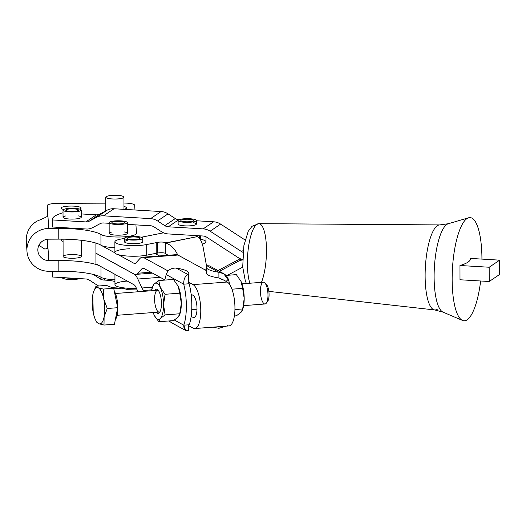 <?xml version="1.0" encoding="UTF-8"?>
<svg xmlns="http://www.w3.org/2000/svg" width="526" height="526" viewBox="0 0 526 526"><rect width="100%" height="100%" fill="white"/><g stroke="black" fill="none" stroke-linecap="round" stroke-linejoin="round"><path stroke-width="0.79" d="M116.687 195.363A9.106 1.848 179.9 0 1 123.958 197.158A9.106 1.848 179.9 0 1 114.918 199.019A9.106 1.848 179.9 0 1 105.752 197.211A9.106 1.848 179.9 0 1 105.752 197.191A9.106 1.848 179.9 0 1 116.687 195.363C128.305 195.711 124.412 199.558 113.024 198.986C101.4 198.637 105.299 194.791 116.687 195.363A9.106 1.848 -0.1 0 0 106.213 197.769A9.106 1.848 -0.1 0 0 121.664 198.387A9.106 1.848 -0.1 0 0 116.687 195.363M113.787 288.721A8.324 1.683 -0.1 0 0 121.072 288.195A8.324 1.683 179.9 0 1 113.787 288.721M217.994 270.568L240.25 258.733L217.994 270.568M112.248 208.756A14.57 13.663 56 0 1 113.991 208.75L161.074 211.544A14.57 13.663 56 0 1 168.05 213.865L175.29 218.56A7.285 6.831 -124 0 0 178.774 219.723L168.281 226.805L203.154 228.876L213.655 221.794A14.57 13.663 56 0 1 220.631 224.115L245.083 239.987L220.631 224.115L210.137 231.197L241.559 251.592L243.19 250.494L241.559 251.592A7.285 6.831 -124 0 0 242.999 252.322A7.285 6.831 56 0 1 241.559 251.592L210.137 231.197L220.631 224.115A14.57 13.663 -124 0 0 213.655 221.794L196.329 220.762L213.655 221.794L203.154 228.876A14.57 13.663 56 0 1 210.137 231.197A14.57 13.663 -124 0 0 203.154 228.876L168.281 226.805L178.774 219.723A7.285 6.831 56 0 1 175.29 218.56L168.05 213.865L157.557 220.946L164.789 225.641L175.29 218.56L164.789 225.641A7.285 6.831 -124 0 0 168.281 226.805A7.285 6.831 56 0 1 164.789 225.641L157.557 220.946L168.05 213.865A14.57 13.663 -124 0 0 161.074 211.544L113.991 208.75L103.497 215.831L150.581 218.625L161.074 211.544L150.581 218.625A14.57 13.663 56 0 1 157.557 220.946A14.57 13.663 -124 0 0 150.581 218.625L103.497 215.831L113.991 208.75A14.57 13.663 -124 0 0 112.248 208.756A14.57 13.663 -124 0 0 107.021 210.249L99.802 214.082L89.308 221.17L96.528 217.33L107.021 210.249L96.528 217.33A14.57 13.663 56 0 1 103.497 215.831A14.57 13.663 -124 0 0 96.528 217.33L89.308 221.17L99.802 214.082A7.285 6.831 56 0 1 96.317 214.832L81.234 213.937L96.317 214.832L85.823 221.913L96.317 214.832A7.285 6.831 -124 0 0 99.802 214.082L107.021 210.249A14.57 13.663 56 0 1 112.248 208.756M242.453 310.051L241.072 312.273L242.683 308.966L244.195 298.551L242.808 309.012A18.213 6.167 -94.4 0 0 244.195 298.551L242.65 288.373L241.02 281.384L242.65 288.373L244.195 298.551A18.213 6.167 -94.4 0 0 241.02 281.384L236.332 274.631L241.02 281.384A18.213 6.167 -94.4 0 0 240.638 280.608A18.213 6.167 -94.4 0 0 240.632 280.595A18.213 6.167 85.6 0 1 241.02 281.384A18.213 6.167 85.6 0 1 244.195 298.551A18.213 6.167 85.6 0 1 242.565 309.683M241.072 312.273L236.404 315.81L241.072 312.273M242.683 308.966L234.925 309.558L242.683 308.966M234.379 315.968L236.404 315.81L234.379 315.968M242.65 288.373L231.946 289.195L242.65 288.373M236.332 274.631L226.042 275.414L236.332 274.631M243.643 305.626L265.038 303.989A10.928 3.702 -94.4 0 0 267.892 292.811A10.928 3.702 -94.4 0 0 263.375 282.199L241.98 283.836M223.728 273.704L209.447 265.88L206.909 265.729L218.895 272.29L223.728 273.704L228.817 280.733L225.345 280.996L228.817 280.733A32.776 11.099 85.6 0 1 229.665 284.494A32.776 11.099 -94.4 0 0 228.817 280.733C227.436 275.611 224.129 272.797 218.895 272.29L218.901 277.998L222.485 279.431L218.901 277.998A32.776 6.641 179.9 0 1 206.915 271.436L206.915 270.68M156.307 312.293A12.124 4.103 -94.4 0 0 157.498 313.24A12.124 4.103 -94.4 0 0 159.582 312.431A12.124 4.103 -94.4 0 0 161.337 300.951A12.124 4.103 -94.4 0 0 157.859 289.865A12.124 4.103 -94.4 0 0 154.644 290.503A12.124 4.103 85.6 0 1 161.337 300.951A12.124 4.103 85.6 0 1 156.307 312.293M117.094 315.284L159.207 312.069A10.928 3.702 -94.4 0 0 160.022 311.721A10.928 3.702 85.6 0 1 158.596 311.971A10.928 3.702 85.6 0 1 154.591 299.333A10.928 3.702 85.6 0 1 158.398 290.503A10.928 3.702 -94.4 0 0 157.544 290.28L115.431 293.495M152.573 286.683L154.072 284.093L158.74 280.555L173.455 279.431L178.143 286.183L179.774 293.173L181.319 303.357L179.583 314.857L178.196 317.073L173.527 320.61L158.806 321.734L173.527 320.61L178.196 317.073L179.807 313.766L165.092 314.89L179.807 313.766L181.319 303.357L179.774 293.173L165.059 294.297L179.774 293.173L178.143 286.183L173.455 279.431L158.74 280.555L160.371 287.544L158.74 280.555L154.072 284.093A18.213 6.167 85.6 0 1 160.371 287.544L165.059 294.297L163.547 304.712L165.059 294.297L160.371 287.544A18.213 6.167 85.6 0 1 163.547 304.712L165.092 314.89L160.423 318.427L165.092 314.89L163.547 304.712A18.213 6.167 85.6 0 1 160.423 318.427L158.806 321.734L154.512 315.771L158.806 321.734L160.423 318.427A18.213 6.167 85.6 0 1 154.499 315.758A18.213 6.167 85.6 0 1 154.125 314.982A18.213 6.167 85.6 0 1 153.165 312.529A18.213 6.167 -94.4 0 0 154.125 314.982A18.213 6.167 -94.4 0 0 160.423 318.427A18.213 6.167 -94.4 0 0 163.547 304.712A18.213 6.167 -94.4 0 0 160.371 287.544A18.213 6.167 -94.4 0 0 154.072 284.093A18.213 6.167 -94.4 0 0 151.501 290.74A18.213 6.167 85.6 0 1 152.336 287.354A18.213 6.167 85.6 0 1 154.072 284.093L152.336 287.354M153.211 312.529L154.125 314.982L153.211 312.529M152.455 287.4L151.672 290.727L152.455 287.4M178.143 286.183A18.213 6.167 -94.4 0 0 177.762 285.408A18.213 6.167 -94.4 0 0 177.755 285.394A18.213 6.167 85.6 0 1 178.143 286.183A18.213 6.167 85.6 0 1 181.319 303.357A18.213 6.167 -94.4 0 0 178.143 286.183M179.583 314.857L179.931 313.812A18.213 6.167 -94.4 0 0 181.319 303.357A18.213 6.167 85.6 0 1 179.688 314.482M188.301 280.779L188.137 274.638L176.151 268.076A32.776 6.641 179.9 0 1 188.814 273.296A32.776 6.641 179.9 0 1 188.137 274.638C185.145 275.775 183.666 278.951 183.705 284.178L166.255 274.618A32.776 11.099 -94.4 0 0 164.829 280.088A32.776 11.099 85.6 0 1 166.255 274.618L183.705 284.178A32.776 11.099 85.6 0 1 183.778 325.193A32.776 11.099 -94.4 0 0 183.705 284.178C183.666 278.951 185.145 275.775 188.137 274.638A32.776 6.641 -0.1 0 0 176.151 268.076L188.137 274.638L188.308 282.035L193.049 284.632L227.219 282.021L222.485 279.431L227.219 282.021L193.049 284.632A22.217 7.522 85.6 0 1 200.722 308.216A22.217 7.522 85.6 0 1 194.778 328.54A22.217 7.522 85.6 0 1 193.121 328.145L188.387 325.548L193.121 328.145A22.217 7.522 -94.4 0 0 200.774 310.596A22.217 7.522 -94.4 0 0 193.049 284.632L188.308 282.035L189.176 283.757A32.776 11.099 85.6 0 1 191.116 294.264L193.068 295.329L191.116 294.264A32.776 11.099 -94.4 0 0 189.176 283.757L183.705 284.178L189.176 283.757L188.308 282.035L188.15 280.345M174.408 320.058L183.778 325.193L189.242 324.772L188.387 325.548L189.242 324.772A32.776 11.099 -94.4 0 0 191.148 316.376L193.108 317.448L194.745 317.316L193.108 317.448A11.289 3.82 -94.4 0 0 193.943 317.645A11.289 3.82 -94.4 0 0 196.967 307.315A11.289 3.82 -94.4 0 0 193.068 295.329A11.289 3.82 85.6 0 1 196.994 308.525A11.289 3.82 85.6 0 1 193.108 317.448L191.148 316.376A32.776 11.099 85.6 0 1 189.242 324.772L183.778 325.193C183.758 329.546 185.244 331.36 188.236 330.637L188.223 325.87L188.236 330.637L185.698 330.486L183.778 325.193L174.408 320.058M65.079 208.96A9.106 1.848 179.9 0 1 75.185 208.375A9.106 1.848 179.9 0 1 81.228 210.104A9.106 1.848 179.9 0 1 72.128 211.965A9.106 1.848 179.9 0 1 63.021 210.137A9.106 1.848 179.9 0 1 65.079 208.96A9.106 1.848 -0.1 0 0 70.655 211.939A9.106 1.848 -0.1 0 0 80.642 209.453A9.106 1.848 -0.1 0 0 65.079 208.96M63.021 210.137L63.028 217.264A9.106 1.848 -0.1 0 0 69.511 219.02A9.106 1.848 -0.1 0 0 81.241 217.238L81.228 210.104M63.067 239.152L63.1 256.432A9.106 1.848 -0.1 0 0 63.1 256.451A9.106 1.848 -0.1 0 0 72.266 258.259A9.106 1.848 -0.1 0 0 81.306 256.399L81.28 240.283M76.158 209.111A6.371 1.289 -0.1 0 0 69.393 208.953A6.371 1.289 -0.1 0 0 65.75 210.13A6.371 1.289 -0.1 0 0 72.128 211.413A6.371 1.289 -0.1 0 0 78.499 210.111A6.371 1.289 -0.1 0 0 76.158 209.111A6.371 1.289 179.9 0 1 74.376 211.32A6.371 1.289 179.9 0 1 65.835 209.92A6.371 1.289 179.9 0 1 76.158 209.111M74.081 278.28A10.928 2.216 179.9 0 1 64.757 277.728A10.928 2.216 -0.1 0 0 74.081 278.28M186.921 222.353A9.106 1.848 179.9 0 1 178.117 220.525A9.106 1.848 179.9 0 1 187.217 218.665A9.106 1.848 179.9 0 1 196.329 220.493A9.106 1.848 179.9 0 1 186.921 222.353A9.106 1.848 -0.1 0 0 195.251 219.631A9.106 1.848 -0.1 0 0 179.491 219.546A9.106 1.848 -0.1 0 0 186.921 222.353M178.117 220.525L178.123 224.096A9.106 1.848 -0.1 0 0 184.606 225.845A9.106 1.848 -0.1 0 0 186.927 225.924A9.106 1.848 -0.1 0 0 196.336 224.063L196.329 220.493M180.852 220.479A6.371 1.289 -0.1 0 0 180.852 220.519A6.371 1.289 -0.1 0 0 187.23 221.801A6.371 1.289 -0.1 0 0 193.594 220.499A6.371 1.289 -0.1 0 0 187.322 219.217A6.371 1.289 -0.1 0 0 180.852 220.479A6.371 1.289 179.9 0 1 190.59 219.408A6.371 1.289 179.9 0 1 190.228 221.643A6.371 1.289 179.9 0 1 180.852 220.479M118.37 224.484A9.106 1.848 179.9 0 1 109.145 222.656A9.106 1.848 179.9 0 1 118.245 220.795A9.106 1.848 179.9 0 1 127.358 222.623A9.106 1.848 179.9 0 1 118.37 224.484A9.106 1.848 -0.1 0 0 126.076 221.683A9.106 1.848 -0.1 0 0 110.309 221.748A9.106 1.848 -0.1 0 0 118.37 224.484M109.145 222.656L109.165 233.353A9.106 1.848 -0.1 0 0 109.165 233.38A9.106 1.848 -0.1 0 0 118.389 235.181A9.106 1.848 -0.1 0 0 127.377 233.32L127.358 222.623M111.88 222.662A6.371 1.289 -0.1 0 0 118.291 223.931A6.371 1.289 -0.1 0 0 124.623 222.63A6.371 1.289 -0.1 0 0 118.251 221.347A6.371 1.289 -0.1 0 0 111.88 222.649A6.371 1.289 -0.1 0 0 111.88 222.662A6.371 1.289 179.9 0 1 121.368 221.505A6.371 1.289 179.9 0 1 121.513 223.741A6.371 1.289 179.9 0 1 111.88 222.662M114.951 280.029A10.928 2.216 179.9 0 1 110.552 279.484A10.928 2.216 -0.1 0 0 114.951 280.029M138.167 236.654A9.106 1.848 179.9 0 1 142.743 238.245A9.106 1.848 179.9 0 1 133.643 240.106A9.106 1.848 179.9 0 1 124.531 238.278A9.106 1.848 179.9 0 1 138.167 236.654A9.106 1.848 -0.1 0 0 124.531 238.285A9.106 1.848 -0.1 0 0 138.213 239.849A9.106 1.848 -0.1 0 0 138.167 236.654M124.531 238.278L124.537 241.842A9.106 1.848 -0.1 0 0 137.385 243.505A9.106 1.848 -0.1 0 0 142.75 241.815L142.743 238.245M139.166 238.896A6.371 1.289 -0.1 0 0 140.008 238.252A6.371 1.289 -0.1 0 0 133.637 236.97A6.371 1.289 -0.1 0 0 127.266 238.271A6.371 1.289 -0.1 0 0 132 239.514A6.371 1.289 -0.1 0 0 139.166 238.896A6.371 1.289 179.9 0 1 128.127 238.922A6.371 1.289 179.9 0 1 133.617 236.97A6.371 1.289 179.9 0 1 139.166 238.896M136.543 288.544A10.928 2.216 179.9 0 1 127.246 288.202A10.928 2.216 -0.1 0 0 136.543 288.544M218.987 326.692L218.987 328.29L226.213 326.14L218.987 328.29L218.987 326.692M206.231 267.077L206.238 272.777A32.776 6.641 -0.1 0 0 218.901 277.998L218.895 272.29A32.776 6.641 179.9 0 1 206.231 267.077A32.776 6.641 179.9 0 1 206.909 265.729L211.182 268.069M220.019 278.385L221.722 279.319L220.019 278.385M218.895 272.29L206.909 265.729A32.776 6.641 -0.1 0 0 218.895 272.29M213.234 327.133A32.776 6.641 -0.1 0 0 218.987 328.29A32.776 6.641 179.9 0 1 213.234 327.133M206.238 270.528L177.952 255.044L143.782 257.648L168.129 270.982L143.782 257.648L177.952 255.044L206.238 270.528M155.058 253.512L159.483 255.938L155.058 253.512L146.721 255.163A18.758 3.8 179.9 0 1 118.133 254.61L134.018 263.316A10.928 3.702 -94.4 0 0 134.827 263.506A10.928 3.702 -94.4 0 0 135.905 262.915L140.008 258.45A21.855 7.397 85.6 0 1 142.151 257.26A21.855 7.397 85.6 0 1 143.782 257.648A21.855 7.397 -94.4 0 0 140.008 258.45L135.905 262.915A10.928 3.702 85.6 0 1 134.018 263.316L135.603 263.191L134.018 263.316L118.133 254.61A18.758 3.8 -0.1 0 0 146.721 255.163L146.701 244.537A18.758 3.8 179.9 0 1 126.339 245.34A18.758 3.8 179.9 0 1 114.885 241.861A18.758 3.8 179.9 0 1 124.531 238.521A18.758 3.8 -0.1 0 0 118.58 244.117A18.758 3.8 -0.1 0 0 146.701 244.537L146.721 255.163L155.058 253.512M174.777 255.281A21.855 7.397 85.6 0 1 177.952 255.044A21.855 7.397 -94.4 0 0 176.328 254.65L142.151 257.26M52.317 271.258L52.324 276.696A58.274 11.802 -0.1 0 0 52.344 276.992L85.916 278.984A7.285 6.831 56 0 1 89.407 280.141L96.639 284.836A14.57 13.663 -124 0 0 98.783 285.993A14.57 13.663 56 0 1 96.639 284.836L89.407 280.141A7.285 6.831 -124 0 0 85.916 278.984L52.344 276.992A58.274 11.802 179.9 0 1 52.344 276.393M100.118 278.865L101.82 277.715L100.118 278.865A7.285 6.831 -124 0 0 103.609 280.029L109.336 280.371L103.609 280.029L105.476 278.767L103.609 280.029A7.285 6.831 56 0 1 100.118 278.865L93.28 274.427L100.118 278.865M238.087 261.389L241.375 259.167L238.087 261.389A14.57 13.663 56 0 1 242.565 259.969A14.57 13.663 -124 0 0 238.087 261.389L219.388 271.331L238.087 261.389M241.585 267.773L227.403 275.308L241.585 267.773A7.285 6.831 56 0 1 242.729 267.3A7.285 6.831 -124 0 0 241.585 267.773M123.834 288.36L112.163 287.669L123.834 288.36M52.344 276.992L52.337 271.258L52.344 276.992M134.663 205.232L134.972 209.992L134.663 205.232A10.928 2.216 -0.1 0 0 123.972 203.062A10.928 2.216 179.9 0 1 134.663 205.232M27.28 246.083A21.855 21.395 -3.7 0 1 37.149 221.058C43.52 218.441 47.116 216.732 47.925 215.936L48.74 228.475L58.761 228.429L58.781 239.126L48.76 239.172A10.928 10.698 176.3 0 0 37.872 250.58A10.928 10.698 176.3 0 0 48.793 260.574A10.928 10.698 -3.7 0 1 37.852 249.922A10.928 10.698 -3.7 0 1 48.76 239.172L58.781 239.126L58.761 228.429A43.704 8.857 179.9 0 1 100.933 234.497A18.213 3.689 -0.1 0 0 121.217 236.976A18.213 3.689 -0.1 0 0 136.477 233.261L135.938 224.885L136.477 233.261A18.213 3.689 179.9 0 1 136.477 233.307A18.213 3.689 179.9 0 1 121.098 236.976A18.213 3.689 179.9 0 1 100.933 234.497L100.953 245.195A18.213 3.689 -0.1 0 0 101.202 245.34A18.213 3.689 -0.1 0 0 114.898 247.667A18.213 3.689 179.9 0 1 101.202 245.34A18.213 3.689 179.9 0 1 100.953 245.195L100.933 234.497A43.704 8.857 -0.1 0 0 58.761 228.429L48.74 228.475L47.925 215.936C47.116 216.732 43.52 218.441 37.149 221.058A21.855 21.395 176.3 0 0 26.3 240.961L26.971 251.29A21.855 21.395 -3.7 0 1 48.74 228.475A21.855 21.395 176.3 0 0 26.925 249.968A21.855 21.395 176.3 0 0 48.813 271.271A21.855 21.395 -3.7 0 1 26.971 251.29M48.793 260.574L47.984 248.035L44.927 249.146L38.904 245.313L44.881 249.14L47.984 248.062L47.412 239.258L48.793 260.574L58.82 260.528L58.833 271.232A43.704 8.857 179.9 0 1 101.012 277.294A18.213 3.689 -0.1 0 0 114.951 279.766A18.213 3.689 179.9 0 1 101.012 277.294L100.992 266.675L101.012 277.294A43.704 8.857 -0.1 0 0 58.833 271.232L58.82 260.528L48.793 260.574M47.314 239.271L47.327 248.377A10.928 2.216 -0.1 0 0 47.333 248.404A10.928 2.216 179.9 0 1 47.333 248.351A10.928 2.216 -0.1 0 0 47.327 248.377M47.255 205.607L47.301 216.712L47.255 205.607L47.925 215.936L47.255 205.607A10.928 2.216 179.9 0 1 47.255 205.581A10.928 2.216 179.9 0 1 58.038 203.345A10.928 2.216 -0.1 0 0 47.255 205.607M101.242 266.813A18.213 3.689 179.9 0 1 100.992 266.669A18.213 3.689 -0.1 0 0 101.242 266.813L99.598 265.84A43.704 8.857 -0.1 0 0 58.82 260.528A43.704 8.857 179.9 0 1 99.598 265.84L95.949 263.842L95.929 253.216L134.038 274.085A21.855 7.397 85.6 0 1 137.819 279.023L141.948 287.992L152.389 287.196L141.948 287.992A10.928 3.702 -94.4 0 0 143.835 290.464L145.222 291.22L143.835 290.464L151.666 289.865L143.835 290.464A10.928 3.702 85.6 0 1 141.948 287.992L137.819 279.023L160.167 277.314L137.819 279.023A21.855 7.397 -94.4 0 0 134.038 274.085L95.929 253.216A58.274 11.802 179.9 0 1 96.028 253.197A58.274 11.802 -0.1 0 0 95.929 253.216L95.949 263.842L115.056 274.381L101.242 266.813M48.813 271.271L58.833 271.232L48.813 271.271M114.885 241.861L114.905 252.487A18.758 3.8 -0.1 0 0 115.023 252.907L99.559 244.445A43.704 8.857 179.9 0 1 100.953 245.195A43.704 8.857 -0.1 0 0 99.559 244.445A43.704 8.857 -0.1 0 0 58.781 239.126A43.704 8.857 179.9 0 1 99.559 244.445L115.023 252.907A18.758 3.8 179.9 0 1 129.698 248.752M105.759 203.141L58.038 203.345L105.759 203.141M52.225 219.625A58.274 11.802 179.9 0 1 62.739 212.839L62.739 212.839A58.274 11.802 -0.1 0 0 52.245 219.927A58.274 11.802 179.9 0 1 52.225 219.625L52.238 226.686A58.274 11.802 -0.1 0 0 52.258 226.989L87.224 229.06A14.57 13.663 -124 0 0 92.806 227.554L100.025 223.714A7.285 6.831 56 0 1 103.51 222.965L109.145 223.3L103.51 222.965A7.285 6.831 -124 0 0 100.025 223.714L92.806 227.554A14.57 13.663 56 0 1 87.224 229.06L52.258 226.989A58.274 11.802 179.9 0 1 52.258 226.39M61.082 208.132A10.014 2.032 179.9 0 1 73.653 206.12A10.014 2.032 179.9 0 1 79.742 209.098A10.014 2.032 -0.1 0 0 81.109 208.072A10.014 2.032 -0.1 0 0 71.095 206.054A10.014 2.032 -0.1 0 0 61.082 208.105A10.014 2.032 -0.1 0 0 61.082 208.132A10.014 2.032 -0.1 0 0 63.653 209.453A10.014 2.032 179.9 0 1 61.082 208.132M123.978 206.501A10.014 2.032 179.9 0 1 123.978 209.256A10.014 2.032 -0.1 0 0 126.634 207.875A10.014 2.032 -0.1 0 0 123.978 206.501M124.32 231.946A9.106 1.848 179.9 0 1 122.052 235.01A9.106 1.848 179.9 0 1 109.165 233.38A9.106 1.848 179.9 0 1 112.216 231.973M61.134 240.231A10.014 2.032 -0.1 0 0 63.074 241.401A10.014 2.032 179.9 0 1 61.134 240.231A10.014 2.032 -0.1 0 0 61.134 240.231A10.014 2.032 179.9 0 1 62.587 239.146A10.014 2.032 -0.1 0 0 61.134 240.204M63.1 256.451A9.106 1.848 179.9 0 1 76.651 254.794A9.106 1.848 179.9 0 1 76.862 257.99A9.106 1.848 179.9 0 1 63.1 256.451M138.022 291.772L135.945 287.255A10.928 3.702 -94.4 0 0 134.051 284.783L118.166 276.084A18.758 3.8 179.9 0 1 115.056 274.381A18.758 3.8 -0.1 0 0 118.166 276.084L134.051 284.783A10.928 3.702 85.6 0 1 135.945 287.255L138.022 291.772M150.863 272.218L137.812 273.218A21.855 7.397 85.6 0 1 135.662 274.401A21.855 7.397 85.6 0 1 134.038 274.013L95.929 253.144L95.91 243.071L95.929 253.144L134.038 274.013A21.855 7.397 -94.4 0 0 137.812 273.218L150.863 272.218M143.802 268.352A10.928 3.702 -94.4 0 0 142.987 268.155A10.928 3.702 -94.4 0 0 141.915 268.747L144.209 268.576L141.915 268.747L137.812 273.218L141.915 268.747A10.928 3.702 85.6 0 1 143.802 268.352L164.868 279.891L143.802 268.352M194.778 328.54L228.948 325.929A22.217 7.522 -94.4 0 0 234.898 305.606A22.217 7.522 -94.4 0 0 227.219 282.021A22.217 7.522 85.6 0 1 234.944 307.986A22.217 7.522 85.6 0 1 227.298 325.535M52.245 219.927L85.823 221.913A7.285 6.831 -124 0 0 89.308 221.17A7.285 6.831 56 0 1 85.823 221.913L52.245 219.927L52.258 226.989L52.245 219.927M78.505 215.923A9.106 1.848 179.9 0 1 79.978 218.178A9.106 1.848 179.9 0 1 69.511 219.02A9.106 1.848 179.9 0 1 65.763 215.943M238.081 257.562L206.659 237.167A7.285 6.831 -124 0 0 203.167 236.01L196.297 235.602A10.382 2.104 -0.1 0 0 196.612 236.108L197.27 236.641C200.071 238.12 202.069 241.875 203.26 247.897L206.56 266.13L203.26 247.897C202.069 241.875 200.071 238.12 197.27 236.641L165.611 243.111C170.687 244.57 174.717 248.509 177.709 254.919C174.717 248.509 170.687 244.57 165.611 243.111L165.631 253.821L168.254 255.268L165.631 253.821L165.657 242.9A4.55 0.92 -0.1 0 0 162.383 242.078A4.55 0.92 -0.1 0 0 157.425 242.427A4.918 0.993 -0.1 0 0 156.768 242.539L146.701 244.537L156.768 242.539L156.787 253.243L156.768 242.539A4.918 0.993 179.9 0 1 157.425 242.427L157.445 253.131L157.425 242.427A4.55 0.92 179.9 0 1 162.383 242.078A4.55 0.92 179.9 0 1 165.657 242.9L197.27 236.641L196.612 236.108A10.382 2.104 179.9 0 1 196.297 235.602L168.294 233.939A14.57 13.663 56 0 1 161.318 231.611L154.079 226.916A7.285 6.831 -124 0 0 150.594 225.759L127.358 224.378L150.594 225.759A7.285 6.831 56 0 1 154.079 226.916L161.318 231.611A14.57 13.663 -124 0 0 168.294 233.939L203.167 236.01A7.285 6.831 56 0 1 206.659 237.167L238.081 257.562A14.57 13.663 -124 0 0 242.571 259.515A14.57 13.663 56 0 1 238.081 257.562M193.601 222.748A9.106 1.848 179.9 0 1 195.067 225.003A9.106 1.848 179.9 0 1 184.606 225.845M199.459 238.475L199.459 235.786L199.459 238.475M200.307 239.626L200.301 235.839L200.307 239.626M200.307 239.159A18.758 3.8 179.9 0 1 202.372 244.136A18.758 3.8 -0.1 0 0 206.014 241.881L206.008 236.792M115.023 252.98A18.758 3.8 -0.1 0 0 118.133 254.683A18.758 3.8 179.9 0 1 115.023 252.98M155.15 253.565L156.787 253.243A4.918 0.993 179.9 0 1 157.445 253.131A4.55 0.92 179.9 0 1 162.192 252.763A4.55 0.92 179.9 0 1 165.631 253.512A4.55 0.92 -0.1 0 0 162.192 252.763A4.55 0.92 -0.1 0 0 157.445 253.131A4.918 0.993 -0.1 0 0 156.787 253.243L155.15 253.565M114.944 273.961L114.957 284.658A18.758 3.8 -0.1 0 0 136.464 288.38A18.758 3.8 179.9 0 1 115.536 285.592A18.758 3.8 179.9 0 1 127.272 281.068M206.231 268.063L205.679 270.226L206.231 268.063M163.566 232.814L141.251 237.239L163.566 232.814M137.385 243.505A9.106 1.848 179.9 0 1 126.128 242.88A9.106 1.848 179.9 0 1 127.266 240.52M191.148 316.376A32.776 11.099 -94.4 0 0 191.116 294.264A32.776 11.099 85.6 0 1 191.148 316.376M171.443 322.675L169.096 320.952L171.41 322.662L185.698 330.486M188.229 327.948A32.776 6.641 179.9 0 1 188.236 330.637A32.776 6.641 -0.1 0 0 188.906 329.289L188.906 325.831M188.223 325.226L188.203 325.923L188.551 325.43M188.144 277.662A32.776 6.641 179.9 0 1 188.203 280.292A32.776 6.641 -0.1 0 0 188.821 279.004L188.814 273.296M176.151 268.076C170.917 267.977 167.616 270.16 166.255 274.618C167.616 270.16 170.917 267.977 176.151 268.076M467.134 319.821A51.693 14.603 93.4 0 0 480.639 280.996A51.693 14.603 -86.6 0 1 467.134 319.821A51.693 14.603 -86.6 0 1 462.532 320.452A51.693 14.603 93.4 0 0 467.134 319.821M481.941 259.101A51.693 14.603 93.4 0 0 468.62 217.777A51.693 14.603 93.4 0 0 452.465 268.339A51.693 14.603 93.4 0 0 462.532 320.452A51.693 14.603 -86.6 0 1 452.465 268.339A51.693 14.603 -86.6 0 1 468.62 217.777A51.693 14.603 -86.6 0 1 481.941 259.101M468.62 217.777L448.297 223.728A44.506 12.571 93.4 0 0 434.391 267.267A44.506 12.571 93.4 0 0 443.05 312.142A44.506 12.571 -86.6 0 1 434.391 267.228A44.506 12.571 -86.6 0 1 448.316 223.728M439.756 224.918A42.593 12.032 93.4 0 0 425.389 266.708A42.593 12.032 93.4 0 0 434.7 309.945A42.593 12.032 -86.6 0 1 425.389 266.735A42.593 12.032 -86.6 0 1 439.743 224.918L448.297 223.728M437.474 309.156A42.593 12.032 -86.6 0 1 434.7 309.945L443.05 312.142L462.532 320.452M439.743 224.918L258.753 223.668A33.125 9.356 93.4 0 0 248.607 246.273A33.125 9.356 93.4 0 0 249.876 283.231A33.125 9.356 -86.6 0 1 248.607 246.273A33.125 9.356 -86.6 0 1 258.753 223.668A33.125 9.356 -86.6 0 1 266.366 245.655A33.125 9.356 -86.6 0 1 261.468 282.344M114.26 291.016A16.391 5.549 85.6 0 1 117.778 306.171A16.391 5.549 85.6 0 1 115.319 319.769A16.391 5.549 -94.4 0 0 117.778 306.171A16.391 5.549 -94.4 0 0 114.26 291.016M96.738 322.195L98.842 323.74A18.213 6.167 -94.4 0 0 104.109 316.895L104.003 325.055L114.438 324.259L117.692 307.697L107.265 308.499L104.109 316.895A18.213 6.167 -94.4 0 0 103.734 298.899A18.213 6.167 -94.4 0 0 98.099 287.755L95.995 286.203L93.608 291.693L95.995 286.203L106.43 285.408L113.695 288.274L117.692 307.697L114.438 324.259L104.003 325.055L104.109 316.895L107.265 308.499L103.734 298.899L103.26 289.07L98.099 287.755A18.213 6.167 85.6 0 1 103.734 298.899A18.213 6.167 85.6 0 1 104.109 316.895A18.213 6.167 85.6 0 1 98.842 323.74A18.213 6.167 85.6 0 1 95.725 320.242A18.213 6.167 85.6 0 1 93.214 312.595A18.213 6.167 85.6 0 1 92.839 294.606A18.213 6.167 85.6 0 1 93.556 291.838A18.213 6.167 85.6 0 1 98.099 287.755L103.26 289.07L103.734 298.899L107.265 308.499L117.692 307.697L113.695 288.274L103.26 289.07L113.695 288.274L106.43 285.408L95.995 286.203L98.099 287.755A18.213 6.167 -94.4 0 0 92.839 294.606L93.214 312.595L92.839 294.606A18.213 6.167 -94.4 0 0 93.214 312.595A18.213 6.167 -94.4 0 0 98.842 323.74L104.003 325.055L98.842 323.74L96.764 322.247L95.725 320.242M266.307 303.16L267.668 301.352A9.106 3.084 -94.4 0 0 268.99 292.732A9.106 3.084 -94.4 0 0 266.373 284.408L264.756 282.83A10.928 3.702 85.6 0 1 267.892 292.811A10.928 3.702 85.6 0 1 266.307 303.16A10.928 3.702 85.6 0 1 264.427 303.89A10.928 3.702 85.6 0 1 260.429 290.51A10.928 3.702 85.6 0 1 264.756 282.83M265.584 283.922A9.106 3.084 85.6 0 1 268.99 292.732A9.106 3.084 85.6 0 1 266.965 301.95M460 279.766L489.206 281.502L499.7 274.421L499.674 260.153L489.18 267.234L489.206 281.502L460 279.766L459.98 265.505L489.18 267.234L459.98 265.505A58.274 11.802 -0.1 0 0 470.474 258.424L499.674 260.153L470.474 258.424L470.474 259.016L470.474 258.424A58.274 11.802 179.9 0 1 470.494 258.72A58.274 11.802 179.9 0 1 459.98 265.505L460 279.766M499.7 274.421L489.206 281.502L489.18 267.234L499.674 260.153L499.7 274.421M123.958 197.158L123.978 209.341M105.772 210.913L105.752 197.191M80.859 278.681L72.391 279.766L66.723 279.418L62.942 278.412L61.831 277.55M114.957 281.463L109.046 280.233L107.784 279.161M137.181 289.938L128.206 289.727L124.425 288.721L123.262 287.801M47.274 216.278L47.255 205.581M135.662 274.401L152.501 273.119M206.06 268.819L206.067 270.436M434.7 309.945L268.845 291.371M246.438 283.494L245.359 281.14L242.703 266.892L243.9 245.543L248.233 231.322L252.02 226.292L258.753 223.668M196.987 309.183L191.747 309.584M93.674 291.503L93.556 291.838"/></g></svg>
